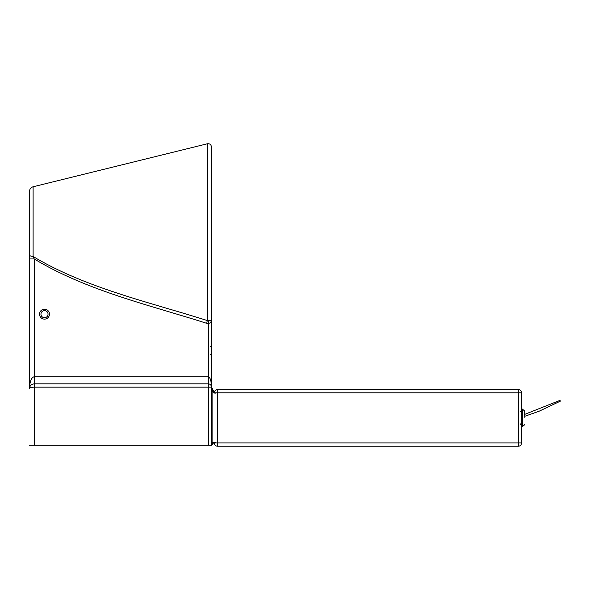 <?xml version="1.0" encoding="UTF-8"?>
<svg xmlns="http://www.w3.org/2000/svg" width="590" height="590" viewBox="0 0 590 590"><rect width="100%" height="100%" fill="white"/><g stroke="black" fill="none" stroke-linecap="round" stroke-linejoin="round"><path stroke-width="0.89" d="M211.486 165.451L211.486 313.873M40.953 314.16A3.547 3.547 0 0 1 44.501 310.62A3.547 3.547 0 0 1 48.048 314.16A3.547 3.547 0 0 0 44.501 310.62A3.547 3.547 0 0 0 40.953 314.16A3.547 3.547 0 0 1 44.501 310.62A3.547 3.547 0 0 1 48.048 314.16A3.547 3.547 0 0 1 44.501 317.708A3.547 3.547 0 0 1 40.953 314.16M215.269 442.448L212.666 442.448L211.486 444.808L212.902 443.864L211.486 444.808L211.486 387.143L212.902 392.321L213.669 391.126A4.727 4.727 0 0 0 214.568 391.576A4.727 4.727 0 0 1 213.669 391.126L211.486 387.143C211.286 380.838 210.188 377.371 208.181 376.745L34.227 376.745C31.359 377.46 29.788 381.398 29.5 388.559L29.5 224.355M211.397 386.369L211.486 387.143A3.311 3.311 0 0 0 208.181 383.832L208.181 387.143L211.486 387.143L211.486 319.787C211.397 320.333 210.291 320.636 208.181 320.717L207.385 320.577C148.798 301.984 85.808 288.023 33.092 256.48L33.092 186.779C30.85 187.487 29.648 189.014 29.5 191.367L29.5 388.559C29.788 385.698 31.359 384.12 34.227 383.832C31.005 384.466 29.426 386.044 29.5 388.559C29.426 387.807 31.005 387.335 34.227 387.143L208.181 387.143L208.181 445.28L211.486 445.28L211.486 444.808M208.181 445.28L34.227 445.28L34.227 383.832L208.181 383.832L208.181 323.512C210.291 323.195 211.397 321.956 211.486 319.787L211.486 146.984C211.154 144.594 209.782 143.525 207.385 143.768L207.385 320.577L206.596 323.283L208.181 323.512L208.181 320.717M29.5 445.28L34.227 445.28M212.666 442.448L212.43 443.864L211.891 444.034M215.269 393.213A6.143 6.143 0 0 1 212.902 392.321L212.902 443.864L214.458 443.864M29.5 255.02A4.727 1.505 0 0 0 33.092 256.48L34.227 258.944C86.833 290.693 148.651 304.809 206.596 323.283M29.5 258.944L34.227 258.944L34.227 383.832M217.629 446.232L518.263 446.232A3.311 3.311 0 0 0 521.575 442.92L521.575 392.815A3.311 3.311 0 0 0 518.263 389.503L217.629 389.503A3.311 3.311 0 0 0 214.325 392.815L518.263 392.815L518.263 442.92L521.575 442.92A3.311 3.311 0 0 1 518.263 446.232L518.263 442.92L217.629 442.92L217.629 446.232A3.311 3.311 0 0 1 214.325 442.92L217.629 442.92L217.629 389.503A3.311 3.311 0 0 0 214.325 392.815M521.575 392.815A3.311 3.311 0 0 0 518.263 389.503L518.263 392.815L521.575 392.815M524.886 417.868L524.716 411.046L524.886 417.868M49.464 314.16A4.963 4.963 0 0 0 44.501 309.197A4.963 4.963 0 0 0 39.537 314.16A4.963 4.963 0 0 0 44.501 319.124A4.963 4.963 0 0 0 49.464 314.16M211.486 387.143A3.311 3.311 0 0 0 208.181 383.832M524.716 424.689L522.349 426.666L522.349 409.062L521.575 409.423M210.07 346.942L211.486 345.526M33.092 186.779L207.385 143.768M210.07 354.03L211.486 355.453M520.159 411.96L521.575 410.537M520.159 423.775L521.575 425.191M524.716 411.046L522.349 409.062M522.349 426.666L521.575 426.305M524.886 416.238L538.943 411.296L560.493 401.082M524.886 414.305L560.175 400.293"/></g></svg>
